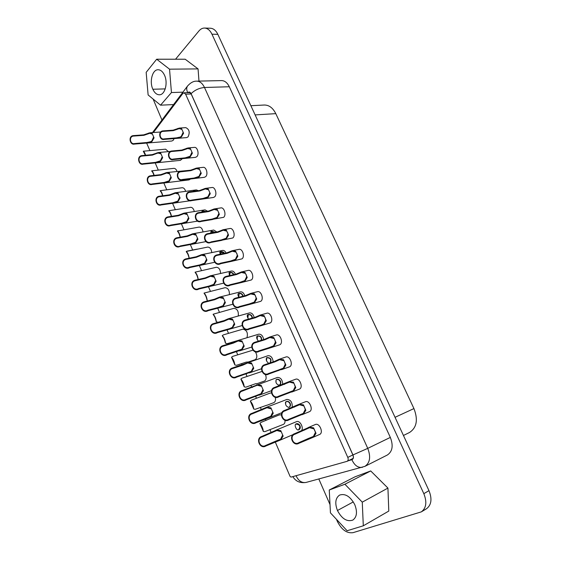<?xml version="1.0" encoding="UTF-8"?>
<svg xmlns="http://www.w3.org/2000/svg" width="561" height="561" viewBox="0 0 561 561"><rect width="100%" height="100%" fill="white"/><g stroke="black" fill="none" stroke-linecap="round" stroke-linejoin="round"><path stroke-width="0.84" d="M336.453 519.318L337.392 521.478C341.635 529.794 346.845 533.525 353.009 532.67L421.346 511.863C426.304 508.084 427.131 502.011 423.821 493.659L211.96 34.193C210.073 30.308 207.619 28.26 204.597 28.05C202.486 28.022 200.586 29.004 198.91 30.988L175.544 59.221M421.346 511.863L426.479 508.764C431.437 504.984 432.272 498.946 428.976 490.658L217.843 34.347C215.957 30.483 213.503 28.45 210.48 28.239L204.597 28.05M153.118 99.059L161.954 120.026M318.83 479.003L330.008 504.57M229.302 86.752L204.485 87.481C202.486 83.337 199.912 81.226 196.757 81.156L221.581 80.595C224.751 80.665 227.324 82.719 229.302 86.752L390.33 437.412C393.485 445.665 392.497 451.528 387.356 455.006L364.881 466.373C370.008 462.874 370.961 456.871 367.75 448.365L390.33 437.412M403.443 435.476L409.495 432.503C416.753 427.727 418.24 419.747 413.941 408.576L275.795 113.645C272.884 107.88 269.07 105.012 264.336 105.026L250.865 105.706M187.991 92.663L189.099 92.116L191.049 93.715L352.883 454.957C353.689 457.11 353.451 458.625 352.154 459.494L348.97 460.42M153.405 132.522L182.865 93.442L183.952 92.803L185.621 94.185L347.785 457.397C348.479 459.256 348.276 460.56 347.168 461.303L291.033 477.116L290.058 476.387L275.255 441.977M271.187 432.531L269.918 429.579M265.984 420.42L265.388 419.046M261.37 409.705L260.36 407.356M256.461 398.303L255.634 396.375M251.658 387.139L250.9 385.372M247.05 376.424L245.991 373.956M242.057 364.825L241.546 363.633M237.738 354.776L236.454 351.789M232.57 342.757L232.296 342.133M228.53 333.374L227.023 329.868M219.414 312.197L217.696 308.185M210.403 291.243L208.468 286.748M201.483 270.514L199.344 265.535M192.661 250.01L190.319 244.561M183.931 229.715L181.392 223.818M175.284 209.625L172.564 203.299M166.736 189.744L163.833 183.005M158.265 170.06L155.201 162.935M149.885 150.579L146.652 143.076M363.304 525.804L388.794 511.064L387.932 488.077L370.716 470.945L355.029 476.801L329.258 490.005L330.436 512.866L347.119 530.748L363.304 525.804L362.266 502.151L344.896 484.241L329.258 490.005M198.98 81.1L198.061 68.898L185.179 59.221L156.68 59.221L146.162 72.355L148.125 94.956L160.551 105.173L171.442 92.551L169.534 69.178L156.68 59.221M237.352 255.928L236.917 253.537M228.075 234.821L227.759 232.808M218.902 213.881L218.699 212.36M209.835 193.061L209.744 192.241M212.479 231.441L211.855 232.892M203.769 211.195L203.355 211.89M221.272 251.91L220.606 254.133M230.164 272.604L229.582 275.598M175.327 192.732L177.998 193.173L180.088 197.998L177.998 201.567L173.118 203.201L161.133 204.954C156.056 206.855 153.602 197.079 159.107 196.252L169.52 194.842L175.327 192.732L196.357 189.906L198.37 190.677M173.09 159.605L195.466 157.353L196.813 156.673C199.457 154.331 197.521 146.849 194.415 147.382L187.914 147.971L190.277 148.392L192.374 153.146L190.284 156.736L189.183 157.438L185.439 158.307L173.09 159.605C168.356 161.042 166.329 151.61 171.582 151.014L181.827 150.075L187.914 147.971M319.574 434.466L319.609 434.452C323.886 432.826 319.384 422.475 315.303 424.53L315.233 424.558M210.684 242.492L232.759 237.983C235.809 235.802 233.306 227.612 229.87 228.509L223.229 229.708L226.356 230.15L228.551 235.115L226.378 238.72L221.476 240.431L210.684 242.492C205.046 245.255 201.665 234.87 207.612 233.664L217.703 231.833L223.229 229.708M271.377 347.518L258.958 351.431C253.186 355.043 248.369 343.942 254.946 342.245L264.813 339.188L269.673 337.042L273.733 337.512L276.047 342.757L273.775 346.368L271.377 347.518L279.932 344.706C283.614 342.792 280.142 333.507 276.307 334.987L269.434 337.112M164.057 139.409L186.652 137.606L188.068 136.877C190.088 132.382 189.323 129.303 185.768 127.635L179.31 128.083L181.498 128.49L183.573 133.195L181.498 136.779L180.411 137.487L176.673 138.322L164.057 139.409C159.541 140.657 157.655 131.407 162.816 130.909L173.097 130.173L179.31 128.083M281.496 369.671L289.686 366.768C293.508 364.916 289.799 355.386 285.893 356.999L278.957 359.335L283.529 359.706L285.865 365.015L283.578 368.626L268.789 373.998C262.997 377.644 258.13 366.424 264.743 364.699L274.553 361.389L278.964 359.335M200.992 221.469L223.629 217.324C226.567 215.101 224.225 207.107 220.866 207.9L214.267 208.937L217.191 209.379L219.358 214.288L217.205 217.885L212.317 219.561L200.992 221.469C195.572 223.741 192.781 213.643 198.454 212.661L208.587 211.062L214.267 208.937M241.426 282.541L251.321 279.967C254.603 277.884 251.756 269.294 248.151 270.402L241.426 271.945L244.996 272.387L247.233 277.457L245.024 281.068L241.426 282.541L230.101 285.254C224.4 288.74 219.751 278.011 226.23 276.37L236.237 274.07L241.426 271.945M251.363 303.957L260.753 301.313C264.168 299.279 261.117 290.465 257.436 291.692L250.676 293.417L254.47 293.852L256.728 298.985L254.505 302.589L251.363 303.957L239.61 307.063C233.888 310.591 229.183 299.742 235.697 298.08L245.655 295.535L250.676 293.417M191.539 200.635L213.397 197.479L214.597 196.89C217.43 194.625 215.235 186.806 211.96 187.514L205.396 188.391L208.124 188.833L210.27 193.685L208.138 197.283L203.264 198.924L191.539 200.635C186.343 202.563 183.903 192.718 189.401 191.89L199.576 190.516L205.396 188.391M261.335 325.618L270.29 322.891C273.831 320.913 270.577 311.874 266.819 313.22L260.016 315.135L264.042 315.562L266.335 320.752L264.084 324.356L261.335 325.618L249.231 329.125C243.481 332.687 238.72 321.719 245.269 320.036L255.185 317.238L260.024 315.135L260.241 315.619L255.402 317.743L245.494 320.548C239.477 322.007 243.74 331.839 249.007 328.613L261.314 325.071L263.873 323.865L265.879 319.721L264.497 316.586L260.241 315.619M231.398 261.384L241.987 258.859C245.157 256.728 242.485 248.341 238.958 249.343L232.282 250.704L235.627 251.153L237.836 256.174L235.648 259.778L231.398 261.384L220.697 263.684C215.024 267.127 210.417 256.524 216.869 254.897L226.917 252.836L232.282 250.704M177.017 171.371C176.266 169.338 175.207 168.335 173.84 168.356L151.68 170.846C152.578 171.287 153.405 172.802 154.163 175.397M168.447 151.61L165.586 149.177L143.272 151.218C144.044 151.547 144.829 152.894 145.629 155.257M220.585 273.48C220.361 269.511 218.937 267.443 216.322 267.281L195.088 272.162C196.68 273.635 197.724 276.068 198.222 279.483L197.998 278.957C197.409 276.18 196.518 274.112 195.333 272.737L195.088 272.162M248.123 362.055L255.381 359.615C257.289 357.736 257.289 355.162 255.388 351.887M252.934 350.169L232.598 356.41L231.525 357.224C233.313 359.096 234.407 361.663 234.821 364.916L236.419 365.316L246.167 362.118L248.116 361.999M257.394 383.57L264.645 380.961C266.307 379.636 266.566 377.483 265.423 374.503M262.029 371.431L241.931 378.177L240.886 379.075C242.717 381.045 243.832 383.64 244.224 386.859L245.795 387.188L255.5 383.745L257.422 383.528M229.421 294.616C229.491 290.289 228.039 287.975 225.073 287.688L204.05 293.08C205.698 294.672 206.764 297.155 207.24 300.528L207.514 300.955M256.489 384.909L261.146 385.281L263.453 390.61L261.188 394.194L246.153 399.867C240.346 403.534 235.55 392.258 242.163 390.526L277.4 377.448C280.724 377.462 282.492 379.797 282.716 384.453M210.48 275.767L213.944 276.215L216.125 281.257L213.958 284.834L210.291 286.32L198.776 289.041C193.082 292.498 188.552 281.839 195.004 280.212L205.263 277.884L210.48 275.767L231.448 271.033C233.11 270.844 234.435 271.917 235.431 274.252M219.498 297.099L223.173 297.547L225.382 302.645L223.194 306.229L219.996 307.603L208.04 310.71C202.325 314.216 197.738 303.438 204.225 301.783L214.442 299.216L219.498 297.099L240.445 291.86C242.373 291.657 243.825 292.954 244.792 295.752M247.099 362.574L251.496 362.981L253.775 368.247L251.531 371.838L236.462 377.202C230.683 380.828 225.936 369.678 232.513 367.967L268.018 355.702C270.907 355.597 272.632 357.645 273.193 361.845M174.106 138.609L173.202 140.306L171.855 141.007L134.359 144.086C129.956 145.327 127.999 136.141 133.195 135.629L143.707 134.857L149.871 132.775L152.038 133.188L154.058 137.866L152.024 141.421L150.951 142.115L147.192 142.95L134.359 144.086M183.98 213.152L186.841 213.601L188.952 218.481L186.841 222.044L181.953 223.72L170.348 225.655C165.025 227.892 162.269 217.871 167.935 216.897L178.314 215.27L183.98 213.152L204.996 209.87L207.619 211.216M211.778 252.597C211.35 249.007 209.975 247.17 207.654 247.085L186.217 251.468C187.669 252.604 188.657 254.855 189.176 258.207M185.628 191.35C184.899 188.924 183.749 187.718 182.164 187.739L160.18 190.684C161.21 191.245 162.073 192.942 162.781 195.754M190.523 179.001L189.05 179.906L152.08 184.457C147.234 186.098 144.997 176.533 150.376 175.824L160.825 174.632L166.757 172.529L169.254 172.963L171.322 177.739L169.247 181.301L168.16 181.995L152.08 184.457M166.757 172.529L188.966 170.376M286.657 399.544L286.888 399.439C290.752 399.677 292.526 402.328 292.197 407.405M238.243 316.025C238.741 311.369 237.303 308.802 233.923 308.319L213.11 314.23C214.8 315.913 215.88 318.424 216.336 321.762L217.97 322.295L224.744 320.422M246.952 337.743C248.158 332.876 246.798 330.015 242.857 329.16L223.369 334.875L222.268 335.611C224.007 337.385 225.094 339.924 225.529 343.22L227.142 343.69L237.548 340.59M194.295 211.539C193.622 208.727 192.381 207.318 190.579 207.311L168.77 210.733C169.934 211.448 170.839 213.313 171.477 216.343M182.374 158.672L180.404 160.355L143.16 164.163C138.539 165.593 136.463 156.224 141.737 155.621L152.22 154.64L158.272 152.55L160.6 152.971L162.648 157.697L160.586 161.252L159.506 161.954L155.741 162.823L143.16 164.163M203.012 231.952C202.437 228.748 201.126 227.128 199.071 227.093L177.444 230.992C178.749 231.889 179.695 233.951 180.277 237.156M201.553 254.666L204.807 255.115L206.967 260.108L204.821 263.677L200.466 265.297L189.611 267.604C183.945 271.026 179.464 260.486 185.88 258.873L196.182 256.784L201.553 254.666L222.542 250.43C223.958 250.255 225.15 251.111 226.125 252.997M192.725 233.79L195.775 234.246L197.914 239.175L195.782 242.752L190.873 244.456L179.772 246.56C174.219 249.245 170.944 238.951 176.862 237.773L187.199 235.915L192.725 233.79L213.727 230.038L216.855 231.988M283.235 424.453L283.487 424.347C284.658 423.681 285.17 422.356 285.009 420.378M281.341 414.845L279.378 414.888M237.808 340.506L241.952 340.927L244.203 346.137L241.98 349.72L226.882 354.783C221.125 358.374 216.434 347.35 222.976 345.66L233.117 342.596L237.808 340.506L258.726 334.188C261.258 334.019 262.906 335.808 263.684 339.538M228.615 318.676L249.54 312.912C251.749 312.715 253.306 314.251 254.21 317.512M273.544 402.714L274.013 402.539C275.43 401.592 275.851 399.86 275.276 397.335M271.51 392.973L270.227 393.051L251.37 400.189L250.353 401.171C252.233 403.24 253.355 405.862 253.726 409.039L255.276 409.299L266.643 405.266M291.706 392.069L299.546 389.075C303.515 387.293 299.56 377.497 295.584 379.257L288.585 381.817L293.431 382.16L295.801 387.525L293.487 391.143L278.74 396.816C272.927 400.512 267.997 389.159 274.645 387.413L288.592 381.817M296.369 421.718L296.481 421.669C299.869 419.951 304.202 428.099 301.334 430.834M309.23 411.753L309.518 411.634C313.641 409.923 309.42 399.86 305.387 401.767L305.191 401.851M182.241 180.018L204.379 177.311L205.656 176.673C208.397 174.373 206.329 166.722 203.138 167.339L196.609 168.069L199.155 168.503L201.273 173.307L199.162 176.897L198.054 177.599L182.241 180.018C177.283 181.673 175.081 172.045 180.439 171.343L190.656 170.186L196.609 168.069M239.147 293.536L238.734 296.993M248.228 314.7L247.913 318.045M257.408 336.116L257.183 339.3M266.685 357.785L266.545 360.737M276.061 379.741L275.998 382.329M285.507 402.195L285.514 403.962M315.527 432.503L313.943 428.807M305.359 409.614L303.922 405.933M295.31 386.978L294.02 383.373M285.374 364.573L284.231 361.081M275.549 342.406L274.56 339.054M265.83 320.464L264.988 317.288M256.23 298.74L255.528 295.78M246.735 277.232L246.174 274.525M337.449 510.51C334.693 503.189 335.401 498.049 339.587 495.083C345.288 493.259 350.352 496.45 354.783 504.676C357.539 511.948 356.894 517.088 352.827 520.089C346.986 522.032 341.859 518.834 337.449 510.51L353.311 501.906M344.896 484.241L370.716 470.945M387.932 488.077L362.266 502.151M198.061 68.898L169.534 69.178M182.914 92.165L171.442 92.551M173.573 104.577L160.551 105.173M152.858 89.255C149.205 81.583 152.403 69.452 158.132 69.739C160.719 69.837 162.844 71.661 164.513 75.223C168.216 82.958 164.962 95.019 159.373 94.788C156.715 94.739 154.541 92.895 152.858 89.255L165.25 88.89M193.068 191.392L194.05 190.824L195.964 190.999M312.442 437.615L298.992 443.253C293.123 447.04 288.081 435.42 294.791 433.632L309.356 427.18L313.585 427.833L316.011 433.316L313.655 436.942L312.442 437.615M276.552 379.467C279.764 378.002 282.688 383.479 279.329 385.119L279.076 385.239C276.243 384.159 275.311 382.272 276.285 379.587L276.552 379.467M229.386 275.647L229.112 272.681L229.73 272.408C231.609 272.078 232.997 272.814 233.895 274.602M238.895 297.267C237.871 295.542 237.682 294.322 238.334 293.606L238.895 293.361C241.132 292.996 242.548 293.936 243.151 296.173M268.761 363.346C266.44 361.593 265.732 359.727 266.636 357.736L266.98 357.581C270.865 357.673 271.938 359.433 270.199 362.862M201.806 212.135L202.051 211.224L202.83 210.901L205.761 211.511M197.388 249.091L186.918 251.132M269.771 417.489L255.956 422.798C250.129 426.507 245.276 415.105 251.917 413.352L266.812 407.223L270.907 407.833L273.242 413.226L270.956 416.809L269.771 417.489M286.222 401.592C289.525 400.035 292.393 405.799 288.936 407.356L288.775 407.426C285.9 406.36 284.988 404.439 286.047 401.669L286.222 401.592M178.671 230.627L177.858 230.76M220.024 254.252L219.989 251.98L220.669 251.686C222.226 251.412 223.537 251.952 224.603 253.313M210.824 233.081L210.971 231.49L211.7 231.181L215.242 232.282M272.211 417.749L260.914 422.447L259.925 423.513C261.854 425.68 262.99 428.331 263.333 431.465L264.862 431.654L283.361 424.404M258.453 341.158C256.714 339.11 256.258 337.434 257.092 336.13L257.513 335.941C260.676 335.695 261.98 337.126 261.44 340.232M227.338 319.16L228.579 318.69L232.513 319.118L234.743 324.272L232.535 327.855L229.722 329.125L217.409 332.624C211.672 336.165 207.037 325.268 213.552 323.599L223.727 320.787L227.338 319.16M248.565 319.104C247.219 317.154 246.917 315.703 247.66 314.756L248.151 314.532C250.802 314.188 252.205 315.359 252.345 318.038M279.637 440.357L265.872 445.988C260.016 449.747 255.108 438.211 261.784 436.43L276.643 429.992L280.781 430.645L283.144 436.093L280.83 439.684L279.637 440.357M296.012 423.962C299.406 422.307 302.19 428.366 298.655 429.838L298.592 429.866C296.552 430.897 293.88 424.775 295.92 424.004L296.012 423.962M297.968 404.712L299.265 404.257L303.452 404.867L305.843 410.294L303.515 413.906L288.81 419.901C282.968 423.639 277.983 412.16 284.658 410.393L297.968 404.712M172.914 202.731L177.802 201.111L179.674 197.044L178.412 194.127L175.305 193.25L169.724 195.312L159.31 196.729C154.149 197.465 156.428 206.413 161.407 204.393L172.914 202.731L173.118 203.201M177.998 193.173L178.412 194.127M180.088 197.998L179.674 197.044M194.94 191.14L193.103 191.315M185.235 157.837L190.088 156.281L191.96 152.199L190.698 149.331L187.865 148.49L182.03 150.537L171.785 151.484C166.961 151.954 168.623 160.544 173.293 159.065L185.235 157.837L185.439 158.307M190.277 148.392L190.698 149.331M192.374 153.146L191.96 152.199M308.382 438.478L313.424 436.423L315.527 432.229L314.069 428.92L309.581 427.692L295.03 434.179C288.887 435.785 293.403 446.191 298.754 442.713L308.382 438.478L308.62 439.011M313.585 427.833L314.069 428.92M316.011 433.316L315.527 432.229M221.265 239.947L226.174 238.25L228.11 234.133L226.791 231.139L223.243 230.227L217.92 232.317L207.822 234.154C201.911 235.508 205.985 244.905 211.188 241.861L221.265 239.947L221.476 240.431M226.356 230.15L226.791 231.139M228.551 235.115L228.11 234.133M268.579 347.764L273.558 345.878L275.584 341.712L274.189 338.549L269.89 337.533L265.037 339.7L255.178 342.757C249.133 344.251 253.446 354.187 258.726 350.913L268.579 347.764L268.803 348.276M273.733 337.512L274.189 338.549M276.047 342.757L275.584 341.712M176.47 137.859L180.221 137.052L181.301 136.337L183.159 132.263L181.911 129.423L179.239 128.602L173.3 130.636L163.013 131.372C158.3 131.737 159.773 140.152 164.261 138.876L176.47 137.859L176.673 138.322M181.498 128.49L181.911 129.423M183.573 133.195L183.159 132.263M278.361 370.057L283.354 368.128L285.402 363.963L283.992 360.758L279.644 359.692L274.785 361.901L264.967 365.225C258.901 366.74 263.263 376.796 268.565 373.472L278.361 370.057L278.586 370.576M283.529 359.706L283.992 360.758M285.865 365.015L285.402 363.963M212.107 219.085L217.002 217.423L218.93 213.313L217.619 210.354L214.26 209.456L208.797 211.539L198.664 213.145C193.229 214.113 196.154 223.362 201.364 220.88L212.107 219.085L212.317 219.561M217.191 209.379L217.619 210.354M219.358 214.288L218.93 213.313M239.877 282.358L244.813 280.584L246.791 276.454L245.438 273.389L241.482 272.464L236.454 274.56L226.448 276.868C220.48 278.277 224.652 287.884 229.884 284.75L239.877 282.358L240.094 282.849M244.996 272.387L245.438 273.389M247.233 277.457L246.791 276.454M249.336 303.915L254.287 302.106L256.279 297.968L254.918 294.869L250.746 293.936L245.879 296.033L235.915 298.585C229.926 300.023 234.14 309.742 239.393 306.558L249.336 303.915L249.554 304.42M254.47 293.852L254.918 294.869M256.728 298.985L256.279 297.968M203.054 198.447L207.935 196.827L209.842 192.725L208.552 189.793L205.375 188.91L199.779 190.985L189.611 192.367C184.457 193.103 186.75 202.121 191.799 200.074L203.054 198.447L203.264 198.924M208.124 188.833L208.552 189.793M210.27 193.685L209.842 192.725M264.042 315.562L264.497 316.586M266.335 320.752L265.879 319.721M230.522 261.033L235.445 259.301L237.401 255.178L236.062 252.148L232.317 251.23L227.135 253.327L217.086 255.395C211.146 256.777 215.27 266.279 220.487 263.186L230.522 261.033L230.732 261.524M235.627 251.153L236.062 252.148M237.836 256.174L237.401 255.178M153.945 175.418C153.279 173.251 152.599 171.911 151.912 171.386L151.68 170.846M145.39 155.278L143.272 151.218M234.729 364.622L231.763 357.771M244.126 386.557L241.125 379.629M207.149 300.261L206.988 299.953C206.42 297.204 205.522 295.107 204.295 293.662L204.05 293.08M255.949 395.652L260.97 393.696L262.997 389.551L261.601 386.333L257.31 385.218L242.387 391.052C236.307 392.595 240.606 402.693 245.928 399.341L255.949 395.652L256.174 396.171M261.146 385.281L261.601 386.333M263.453 390.61L262.997 389.551M279.133 385.218C282.414 383.296 279.273 378.233 276.152 379.685L276.11 379.699M208.811 286.124L213.755 284.357L215.69 280.255L214.372 277.218L210.529 276.285L205.473 278.375L195.214 280.71C189.26 282.106 193.328 291.657 198.559 288.543L208.811 286.124L209.022 286.615M213.944 276.215L214.372 277.218M216.125 281.257L215.69 280.255M233.586 274.68C232.619 272.99 231.216 272.323 229.372 272.681L228.972 272.821M218.033 307.547L222.99 305.745L224.947 301.636L223.615 298.557L219.568 297.618L214.66 299.714L204.435 302.288C198.461 303.711 202.57 313.368 207.822 310.205L218.033 307.547L218.243 308.045M223.173 297.547L223.615 298.557M225.382 302.645L224.947 301.636M242.857 296.25C242.177 294.09 240.732 293.214 238.53 293.62L238.187 293.74M246.314 373.254L251.314 371.34L253.327 367.203L251.945 364.026L247.696 362.96L242.829 365.155L232.738 368.486C226.686 369.994 230.936 379.986 236.237 376.676L246.314 373.254L246.531 373.766M251.496 362.981L251.945 364.026M253.775 368.247L253.327 367.203M269.981 362.932C271.58 359.468 270.451 357.764 266.594 357.813L266.468 357.862M146.996 142.494L150.762 141.688L151.835 140.979L153.658 136.933L152.438 134.114L149.808 133.287L143.904 135.313L133.392 136.092C128.644 136.47 130.159 144.836 134.563 143.553L146.996 142.494L147.192 142.95M152.038 133.188L152.438 134.114M154.058 137.866L153.658 136.933M181.743 223.236L186.645 221.588L188.531 217.507L187.262 214.561L183.973 213.671L178.517 215.74L168.139 217.38C162.718 218.334 165.558 227.514 170.719 225.073L181.743 223.236L181.953 223.72M186.841 213.601L187.262 214.561M188.952 218.481L188.531 217.507M205.193 211.595L201.925 211.371M189.099 258.186L189.099 258.186C188.496 255.388 187.619 253.334 186.462 252.029L186.217 251.468M162.578 195.782C161.933 193.405 161.21 191.883 160.418 191.231L160.404 191.203M164.184 182.437L169.05 180.852L170.909 176.792L169.66 173.91L166.722 173.047L161.028 175.095L150.579 176.294C145.594 176.89 147.522 185.628 152.311 183.91L164.184 182.437L164.387 182.9M169.254 172.963L169.66 173.91M171.322 177.739L170.909 176.792M265.697 418.303L270.732 416.304L272.779 412.153L271.37 408.899L267.036 407.735L252.141 413.878C246.041 415.449 250.388 425.666 255.725 422.265L265.697 418.303L265.928 418.829M270.907 407.833L271.37 408.899M273.242 413.226L272.779 412.153M288.733 407.447C292.078 405.603 289.09 400.302 285.865 401.781M216.244 321.481L216.083 321.173C215.522 318.459 214.618 316.334 213.362 314.812L213.11 314.23M225.438 342.932L225.277 342.631C224.73 339.938 223.811 337.799 222.521 336.2L222.268 335.611M171.308 216.371C170.691 213.797 169.92 212.1 169.008 211.287L168.994 211.259M157.15 153.293L152.417 155.095L141.94 156.084C137.08 156.568 138.777 165.109 143.371 163.63L155.544 162.36L160.397 160.811L162.241 156.757L161.007 153.903L158.223 153.062L157.15 153.293L156.961 152.851M160.6 152.971L161.007 153.903M162.648 157.697L162.241 156.757M180.144 237.184C179.541 234.456 178.728 232.577 177.69 231.553L177.676 231.518M199.688 264.932L204.618 263.207L206.539 259.112L205.235 256.104L201.588 255.185L196.392 257.268L186.091 259.364C180.165 260.739 184.183 270.185 189.401 267.113L199.688 264.932L199.898 265.423M204.807 255.115L205.235 256.104M206.967 260.108L206.539 259.112M224.246 253.383L220.319 251.973L219.66 252.254M190.67 243.972L195.579 242.282L197.486 238.201L196.203 235.22L192.739 234.309L187.409 236.391L177.066 238.257C171.168 239.61 175.144 248.951 180.34 245.921L190.67 243.972L190.873 244.456M195.775 234.246L196.203 235.22M197.914 239.175L197.486 238.201M214.814 232.359L210.838 231.637M263.235 431.15L260.164 424.067M238.187 340.941L233.334 343.101L223.201 346.172C217.17 347.652 221.378 357.525 226.658 354.272L241.77 349.23L243.762 345.106L242.394 341.958L238.187 340.941L237.976 340.45M241.952 340.927L242.394 341.958M244.203 346.137L243.762 345.106M261.174 340.317C261.629 337.231 260.29 335.85 257.134 336.179L256.931 336.256M228.79 319.174L223.944 321.285L213.769 324.104C207.766 325.562 211.925 335.324 217.191 332.119L229.715 328.585L232.324 327.365L234.302 323.248L232.955 320.142L228.79 319.174L228.579 318.69M232.513 319.118L232.955 320.142M234.743 324.272L234.302 323.248M252.071 318.122C251.84 315.485 250.416 314.377 247.78 314.784L247.506 314.882M253.628 408.724L250.592 401.725M288.256 392.602L293.263 390.631L295.331 386.459L293.901 383.219L289.511 382.104L274.876 387.946C268.782 389.488 273.193 399.663 278.508 396.283L288.256 392.602L288.48 393.128M293.431 382.16L293.901 383.219M295.801 387.525L295.331 386.459M275.563 441.212L280.612 439.172L282.674 435.013L281.25 431.725L276.868 430.504L262.015 436.97C255.886 438.569 260.283 448.905 265.641 445.448L275.563 441.212L275.788 441.745M280.781 430.645L281.25 431.725M283.144 436.093L282.674 435.013M298.445 429.915C300.899 426.395 299.995 424.46 295.731 424.109M299.49 404.769L284.897 410.925C278.775 412.503 283.242 422.791 288.571 419.369L303.291 413.394L305.373 409.214L303.929 405.94L299.49 404.769L299.265 404.257M303.452 404.867L303.929 405.94M305.843 410.294L305.373 409.214M194.099 178.033L198.959 176.442L200.852 172.353L199.576 169.457L196.574 168.588L190.859 170.649L180.649 171.813C175.684 172.402 177.606 181.196 182.472 179.464L194.099 178.033L194.302 178.503M199.155 168.503L199.576 169.457M201.273 173.307L200.852 172.353M428.976 490.658L423.821 493.659M217.843 34.347L211.96 34.193M187.872 92.67C189.057 91.569 190.137 91.899 191.098 93.659C194.807 90.055 199.274 87.993 204.485 87.481L367.75 448.365L352.953 454.929C353.837 457.376 353.479 458.968 351.894 459.711C354.503 465.413 357.988 467.951 362.343 467.334L362.434 467.313M191.098 93.659L352.953 454.929M296.04 475.707C298.466 480.868 301.776 483.112 305.983 482.453L364.881 466.373M351.894 459.711L348.416 460.693M187.732 92.677C186.448 89.977 186.385 87.768 187.528 86.036L152.494 132.585M255.122 114.907L275.795 113.645M413.941 408.576L395.042 417.314M352.427 459.326L351.852 459.606M191.168 93.989L185.621 94.185M347.785 457.397L352.876 454.936M177.998 201.567L177.802 201.111M162.725 204.702L162.515 204.225M159.107 196.252L159.31 196.729M169.724 195.312L169.52 194.842M174.485 193.433L174.289 192.977M190.284 156.736L190.088 156.281M175.207 159.331L175.004 158.861M171.582 151.014L171.785 151.484M182.03 150.537L181.827 150.075M186.757 148.728L186.561 148.279M313.655 436.942L313.424 436.423M298.992 443.253L298.754 442.713M294.791 433.632L295.03 434.179M304.679 430.042L304.448 429.509M309.581 427.692L309.356 427.18M226.378 238.72L226.174 238.25M211.399 242.352L211.188 241.861M207.612 233.664L207.822 234.154M217.92 232.317L217.703 231.833M222.696 230.354L222.493 229.891M273.775 346.368L273.558 345.878M258.958 351.431L258.726 350.913M254.946 342.245L255.178 342.757M265.037 339.7L264.813 339.188M269.89 337.533L269.673 337.042M181.498 136.779L181.301 136.337M166.4 139.135L166.196 138.672M162.816 130.909L163.013 131.372M173.3 130.636L173.097 130.173M178.012 128.862L177.816 128.413M283.578 368.626L283.354 368.128M268.789 373.998L268.565 373.472M264.743 364.699L264.967 365.225M274.785 361.901L274.553 361.389M279.644 359.692L279.427 359.194M217.205 217.885L217.002 217.423M202.205 221.258L201.995 220.775M198.454 212.661L198.664 213.145M208.797 211.539L208.587 211.062M213.566 209.618L213.362 209.155M245.024 281.068L244.813 280.584M230.101 285.254L229.884 284.75M226.23 276.37L226.448 276.868M236.454 274.56L236.237 274.07M241.265 272.52L241.055 272.043M254.505 302.589L254.287 302.106M239.61 307.063L239.393 306.558M235.697 298.08L235.915 298.585M245.879 296.033L245.655 295.535M250.697 293.95L250.487 293.466M208.138 197.283L207.935 196.827M193.103 200.389L192.9 199.912M189.401 191.89L189.611 192.367M199.779 190.985L199.576 190.516M204.534 189.099L204.33 188.643M259.126 326.221L258.901 325.717M264.084 324.356L263.873 323.865M249.231 329.125L249.007 328.613M245.269 320.036L245.494 320.548M255.402 317.743L255.185 317.238M235.648 259.778L235.445 259.301M220.697 263.684L220.487 263.186M216.869 254.897L217.086 255.395M227.135 253.327L226.917 252.836M231.931 251.321L231.721 250.851M261.188 394.194L260.97 393.696M246.153 399.867L245.928 399.341M242.163 390.526L242.387 391.052M252.429 387.462L252.205 386.943M257.31 385.218L257.092 384.72M213.958 284.834L213.755 284.357M198.776 289.041L198.559 288.543M195.004 280.212L195.214 280.71M205.473 278.375L205.263 277.884M210.291 276.342L210.087 275.872M223.194 306.229L222.99 305.745M208.04 310.71L207.822 310.205M204.225 301.783L204.435 302.288M214.66 299.714L214.442 299.216M219.491 297.639L219.281 297.162M251.531 371.838L251.314 371.34M236.462 377.202L236.237 376.676M232.513 367.967L232.738 368.486M242.829 365.155L242.604 364.643M247.696 362.96L247.485 362.462M152.024 141.421L151.835 140.979M136.695 143.812L136.491 143.35M133.195 135.629L133.392 136.092M143.904 135.313L143.707 134.857M148.623 133.539L148.427 133.104M186.841 222.044L186.645 221.588M171.589 225.445L171.378 224.961M167.935 216.897L168.139 217.38M178.517 215.74L178.314 215.27M183.293 213.825L183.096 213.369M169.247 181.301L169.05 180.852M153.952 184.183L153.749 183.713M150.376 175.824L150.579 176.294M161.028 175.095L160.825 174.632M165.768 173.258L165.579 172.809M270.956 416.809L270.732 416.304M255.956 422.798L255.725 422.265M251.917 413.352L252.141 413.878M262.134 410.021L261.91 409.495M267.036 407.735L266.812 407.223M152.417 155.095L152.22 154.64M160.586 161.252L160.397 160.811M155.741 162.823L155.544 162.36M145.278 163.889L145.075 163.426M141.737 155.621L141.94 156.084M204.821 263.677L204.618 263.207M189.611 267.604L189.401 267.113M185.88 258.873L186.091 259.364M196.392 257.268L196.182 256.784M201.196 255.276L200.992 254.806M195.782 242.752L195.579 242.282M180.551 246.405L180.34 245.921M176.862 237.773L177.066 238.257M187.409 236.391L187.199 235.915M192.192 234.442L191.995 233.979M233.334 343.101L233.117 342.596M241.98 349.72L241.77 349.23M237.001 351.614L236.777 351.109M226.882 354.783L226.658 354.272M222.976 345.66L223.201 346.172M223.944 321.285L223.727 320.787M232.535 327.855L232.324 327.365M227.57 329.707L227.352 329.202M217.409 332.624L217.191 332.119M213.552 323.599L213.769 324.104M293.487 391.143L293.263 390.631M278.74 396.816L278.508 396.283M274.645 387.413L274.876 387.946M284.637 384.362L284.406 383.836M289.511 382.104L289.287 381.599M280.83 439.684L280.612 439.172M265.872 445.988L265.641 445.448M261.784 436.43L262.015 436.97M271.952 432.833L271.727 432.307M276.868 430.504L276.643 429.992M294.602 407.069L294.371 406.543M303.515 413.906L303.291 413.394M298.494 415.939L298.263 415.406M288.81 419.901L288.571 419.369M284.658 410.393L284.897 410.925M199.162 176.897L198.959 176.442M184.106 179.751L183.903 179.275M180.439 171.343L180.649 171.813M190.859 170.649L190.656 170.186M195.6 168.805L195.396 168.356M292.842 476.605C295.654 481.352 300.03 483.302 305.983 482.453M196.757 81.156C193.657 80.994 190.586 82.621 187.528 86.036M347.168 461.303L353.128 458.386M183.952 92.803L190.256 92.586M161.133 204.954L190.221 200.747M312.407 437.629L319.588 434.459M308.178 427.573L315.303 424.53M259.322 395.154L271.419 390.694M210.291 286.32L223.678 283.151M219.996 307.603L232.85 304.244M249.372 372.897L261.433 368.787M149.871 132.775L160.523 132.01M170.348 225.655L197.444 221.146M269.357 417.657L281.797 412.707M265.97 407.496L286.888 399.439M158.272 152.55L170.2 151.449M200.466 265.297L214.681 262.282M179.772 246.56L205.894 241.616M272.162 417.763L279.546 414.81M239.512 350.891L251.714 347.07M229.722 329.125L242.191 325.548M266.805 405.315L273.789 402.637M279.497 440.42L293.242 434.53M275.57 430.343L296.481 421.669M298.326 404.565L305.387 401.767M302.007 414.719L309.377 411.704M231.525 357.224L231.784 357.82M234.568 364.32L234.821 364.916M240.886 379.075L241.146 379.678M243.958 386.248L244.224 386.859M206.988 299.953L207.24 300.528M160.18 190.684L160.418 191.231M216.083 321.173L216.336 321.762M225.277 342.631L225.529 343.22M168.77 210.733L169.008 211.287M177.444 230.992L177.69 231.553M259.925 423.513L260.192 424.13M263.067 430.848L263.333 431.465M250.353 401.171L250.613 401.781M253.46 408.422L253.726 409.039"/></g></svg>
